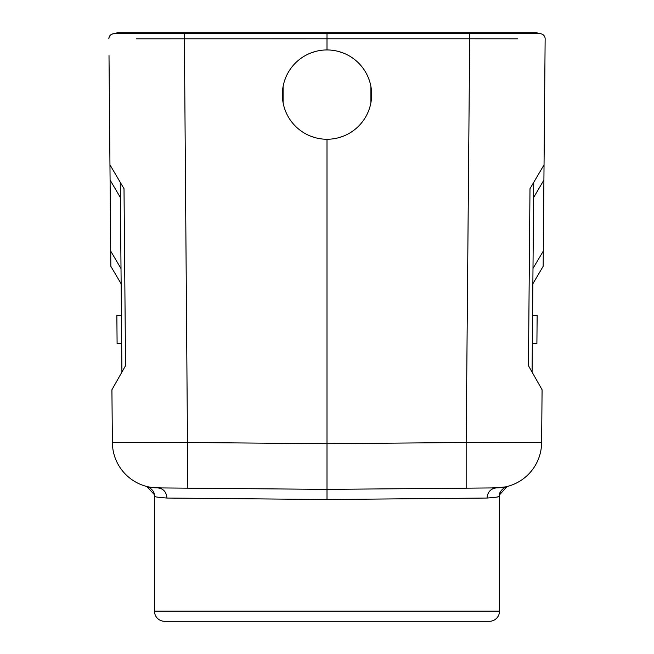 <?xml version="1.0" encoding="UTF-8"?>
<svg xmlns="http://www.w3.org/2000/svg" width="654" height="654" viewBox="0 0 654 654"><rect width="100%" height="100%" fill="white"/><g stroke="black" fill="none" stroke-linecap="round" stroke-linejoin="round"><path stroke-width="0.98" d="M112.079 389.473L121.971 371.995M136.465 38.815L327 38.79L327 33.714L113.919 33.714A5.077 5.077 -89.8 0 0 108.858 38.831C109.055 35.806 110.739 34.098 113.919 33.714L469.646 33.714L327 33.714L327 32.7L116.919 32.7L116.919 33.714M507.063 486.527L507.177 486.494A45.666 45.666 87.2 0 0 541.618 442.627L542.084 389.759L528.448 365.676L529.993 188.687L544.046 164.841L545.142 38.831A5.077 5.077 90.1 0 0 540.073 33.714L469.646 33.714L469.695 38.79L517.535 38.815M521.197 33.714L527.917 33.714M532.372 33.714L538.741 33.714M537.081 32.7L537.081 33.714L537.081 32.7L469.678 32.7L469.678 33.714L495.421 33.714M544.766 36.869L543.76 35.308M542.068 34.122L541.275 33.861M543.915 165.061L533.746 182.327L532.086 372.101L532.331 343.669L532.266 351.803L532.331 343.685L536.901 343.546L537.147 315.49L532.585 315.285L533.607 197.549L543.907 180.063L543.294 251.095L543.155 266.317L532.855 283.803L532.585 315.269M157.361 487.892L327 489.372L466.171 488.162L466.171 442.496L541.618 442.627L542.084 389.759L532.029 371.995M327.409 489.372L496.353 487.892A45.666 45.666 87.2 0 0 500.449 487.671L500.424 487.68M501.217 487.59A45.666 45.666 87.2 0 0 501.961 487.5M502.174 487.467L491.268 487.941M487.622 487.974L489.405 487.958M180.022 488.088L218.918 488.432M148.082 486.797L146.913 486.519M161.603 487.933L151.981 487.492M151.72 487.459L148.433 486.87M154.352 494.718C154.115 489.045 145.834 485.62 146.831 486.502L154.319 494.604L154.483 496.337C154.516 496.868 158.677 497.441 166.966 498.046L327.008 499.525L327 489.372L302.017 489.151M293.793 489.086L180.112 488.088M542.084 389.759L541.618 442.627A45.666 45.666 87.7 0 1 496.353 487.892L487.778 487.966M507.103 486.511L499.656 494.718C498.536 491.653 506.425 485.848 507.169 486.502L506.474 486.666M541.618 442.627A45.666 45.666 87.7 0 1 496.353 487.892L496.762 487.892M499.656 494.718L499.517 496.337L497.449 496.926M494.808 497.441L487.034 498.046C495.323 497.441 499.484 496.868 499.517 496.337L499.517 611.155A10.145 10.145 0 0 1 489.372 621.3L164.636 621.3A10.145 10.145 0 0 1 154.483 611.155L154.483 496.337L155.26 496.607M327.008 499.525L487.026 498.046C487.614 491.98 490.721 488.595 496.353 487.892L489.805 487.949M445.227 621.3L208.773 621.3M469.678 32.7L327 32.7M338.298 51.404L343.44 53.088M358.572 63.029L359.201 63.675M368.521 78.169L369.453 80.769M370.908 86.483L370.908 102.727M369.453 108.441L368.521 111.041M359.201 125.535L358.572 126.181M343.44 136.122L338.298 137.806M327 49.949L327 38.79L469.695 38.79L466.171 442.496L327 443.706L327 139.253A44.652 44.652 0 0 1 282.348 94.601A44.652 44.652 0 0 1 327 49.949A44.652 44.652 0 0 1 371.652 94.601A44.652 44.652 0 0 1 327 139.253M315.702 137.806L310.56 136.122M295.428 126.181L294.799 125.535M285.479 111.041L284.547 108.441M283.092 102.727L283.092 86.483M284.547 80.769L285.479 78.169M294.799 63.675L295.428 63.029M310.56 53.088L315.702 51.404M327 489.372L327 443.706L187.829 442.496L112.382 442.627L111.916 389.759L125.445 365.856M158.938 487.909L157.647 487.892A45.666 45.666 -86.6 0 1 112.382 442.627L111.916 389.759L112.382 442.627A45.666 45.666 -86.6 0 0 157.647 487.892C163.279 488.456 166.386 491.841 166.966 498.046M110.845 266.317L121.145 283.803L110.845 266.317L109.954 164.841L124.007 188.687L125.552 365.676M109.954 164.841L109.005 55.565M110.085 165.061L120.434 182.621M121.415 315.285L121.145 283.803L121.415 315.285L116.853 315.49L117.099 343.546L121.669 343.669L121.914 372.101L120.254 182.327L110.06 165.021M121.669 343.669L120.254 182.327L121.006 268.581L110.706 251.095M120.254 182.327L120.393 197.549L120.254 182.327M544.995 55.565L543.907 180.063M543.294 251.095L532.994 268.426L532.331 343.669M533.378 182.948L544.046 164.841L544.839 73.959L544.046 164.841M187.829 488.162L184.354 33.714M154.483 611.155L499.517 611.155M184.322 32.7L184.322 33.714M545.142 38.831L544.839 73.959M110.093 180.063L120.393 197.549M499.664 494.612C499.877 489.127 508.133 485.611 507.161 486.502L507.12 486.511M504.921 487.009L504.438 487.099M503.441 487.279L502.444 487.434M501.675 487.541L500.662 487.655M499.067 487.794L498.307 487.835M157.647 487.892L153.437 487.663M153.036 487.622L151.63 487.443M151.099 487.369L149.913 487.165M149.414 487.075L148.532 486.895M148.131 486.805L147.551 486.674M496.353 487.892L505.501 486.887M505.787 486.829L506.433 486.674M121.914 372.101L121.088 277.108M532.086 372.101L532.266 351.803M532.65 307.151L532.855 283.803"/></g></svg>
